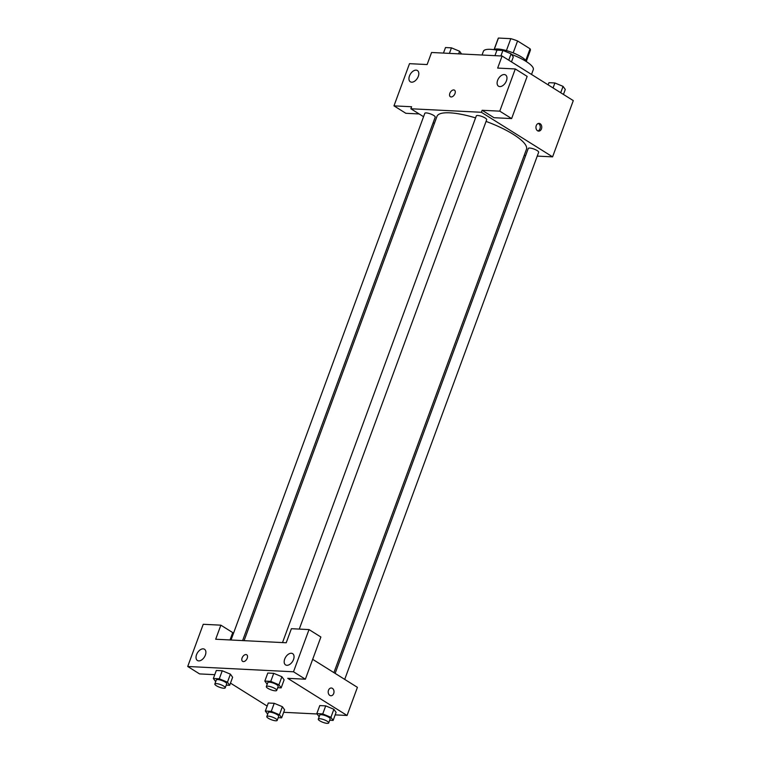 <?xml version="1.0" encoding="UTF-8"?>
<svg xmlns="http://www.w3.org/2000/svg" width="761" height="761" viewBox="0 0 761 761"><rect width="100%" height="100%" fill="white"/><g stroke="black" fill="none" stroke-linecap="round" stroke-linejoin="round"><path stroke-width="1.14" d="M494.26 49.408L498.436 38.05A17.151 4.385 -159.8 0 0 498.16 38.478L494.117 49.465M498.436 38.05L510.802 38.668A17.151 4.385 -159.8 0 1 517.566 40.961L530.056 48.78A17.151 4.385 -159.8 0 1 530.36 50.321L526.317 61.308M506.417 50.578L510.802 38.668M525.765 60.442L530.056 48.78M513.18 52.88L517.566 40.961M493.794 49.636A17.722 4.537 20.2 0 1 497.96 49.018A17.722 4.537 20.2 0 1 515.425 53.831A17.722 4.537 20.2 0 1 526.45 61.651M531.52 74.445L533.29 69.651A26.578 6.801 -159.8 0 0 525.975 61.356A26.578 6.801 -159.8 0 0 511.478 54.383M496.971 50.169A26.578 6.801 -159.8 0 0 483.406 51.291L482.036 55.02M419.178 113.96L405.841 113.294L393.979 105.865L409.504 63.667L427.13 64.552L431.573 52.49L502.098 56.019L573.29 100.604L552.591 156.861L537.256 156.1M434.379 123.472L433.152 122.711M423.563 116.709L410.864 108.756L411.606 106.749L393.979 105.865M418.293 76.385A6.649 4.071 -57.9 0 0 417.409 70.535A6.649 4.071 -57.9 0 0 410.426 74.007A6.649 4.071 -57.9 0 0 410.35 81.798A6.649 4.071 -57.9 0 0 418.293 76.385M525.67 155.52L524.186 155.444M536.258 125.622A3.872 2.901 -87.1 0 1 539.045 123.377A3.872 2.901 -87.1 0 1 541.746 127.391A3.872 2.901 -87.1 0 1 538.655 131.12A3.872 2.901 -87.1 0 1 536.258 125.622M502.098 56.019L497.656 68.081L515.292 68.956L527.154 76.385L511.63 118.583L494.003 117.708L482.132 110.278L481.39 112.286L552.591 156.861M537.922 130.949A3.872 2.901 92.9 0 0 540.262 127.315A3.872 2.901 92.9 0 0 538.293 123.463M506.445 80.799A6.649 4.071 -57.9 0 0 505.561 74.939A6.649 4.071 -57.9 0 0 498.588 78.412A6.649 4.071 -57.9 0 0 498.512 86.202A6.649 4.071 -57.9 0 0 506.445 80.799M511.63 118.583L499.768 111.154L482.132 110.278M515.292 68.956L499.768 111.154M451.121 96.961A3.872 2.378 122.1 0 1 450.36 96.723A3.872 2.378 122.1 0 1 450.398 92.186A3.872 2.378 122.1 0 1 454.469 90.159A3.872 2.378 122.1 0 1 454.736 94.145A3.872 2.378 122.1 0 1 451.121 96.961M410.864 108.756L481.39 112.286M454.469 90.159A3.872 2.378 -57.9 0 0 450.407 92.186A3.872 2.378 -57.9 0 0 450.36 96.733M344.714 679.392L538.655 152.276A5.536 1.417 -159.8 0 0 533.946 149.042A5.536 1.417 -159.8 0 0 528.267 148.452L335.125 673.39M242.616 640.581L435.197 117.165A5.536 1.417 -159.8 0 0 433.675 115.434A5.536 1.417 -159.8 0 0 428.224 113.227A5.536 1.417 -159.8 0 0 424.8 113.341L231.03 640.001M299.273 629.09L486.679 119.734A5.536 1.417 -159.8 0 0 485.157 118.012A5.536 1.417 -159.8 0 0 479.706 115.805A5.536 1.417 -159.8 0 0 476.291 115.91L282.512 642.579M333.908 672.629L526.46 149.27A47.667 12.195 -159.8 0 0 513.352 134.393A47.667 12.195 -159.8 0 0 486.07 121.408M475.558 117.888A47.667 12.195 -159.8 0 0 436.995 116.347L244.091 640.657M286.212 642.769L215.686 639.24L220.861 625.171L203.235 624.286L187.71 666.484L293.499 671.782L309.023 629.585L291.387 628.7L286.212 642.769M312.676 659.33L357.413 687.345L347.064 715.473L335.173 714.883M247.239 658.208A3.872 2.378 122.1 0 1 242.607 661.366A3.872 2.378 122.1 0 1 242.654 656.819A3.872 2.378 122.1 0 1 246.726 654.793A3.872 2.378 122.1 0 1 247.239 658.208M205.365 655.097A6.649 4.071 122.1 0 1 197.432 660.5A6.649 4.071 122.1 0 1 197.508 652.71A6.649 4.071 122.1 0 1 204.481 649.238A6.649 4.071 122.1 0 1 205.365 655.097M293.527 659.502A6.649 4.071 122.1 0 1 285.584 664.914A6.649 4.071 122.1 0 1 285.66 657.124A6.649 4.071 122.1 0 1 292.643 653.651A6.649 4.071 122.1 0 1 293.527 659.502M246.726 654.793A3.872 2.378 -57.9 0 0 242.654 656.819A3.872 2.378 -57.9 0 0 242.616 661.366M309.023 629.585L320.885 637.014L305.361 679.212L287.734 678.327L347.064 715.473M305.361 679.212L293.499 671.782M187.71 666.484L199.572 673.913L214.764 674.674M230.022 639.953L232.733 632.6L220.861 625.171M215.705 681.656L213.356 678.498L216.314 670.47L222.25 670.764L230.412 674.16L232.628 677.261L229.67 685.3L226.226 685.128M267.682 714.198L265.332 711.05L268.291 703.012L274.226 703.307L282.388 706.703L284.604 709.804L281.646 717.842L278.203 717.671M319.163 716.776L316.814 713.618L319.772 705.58L325.708 705.875L333.87 709.281L336.086 712.382L333.137 720.42L329.684 720.248M267.187 684.234L264.838 681.076L267.796 673.038L273.732 673.333L281.893 676.738L284.119 679.839L281.161 687.877L277.708 687.706M267.159 706.075L230.478 683.112M317.071 713.98L283.691 712.306M328.505 690.256A3.872 2.901 -87.1 0 1 331.301 688.011A3.872 2.901 -87.1 0 1 334.003 692.025A3.872 2.901 -87.1 0 1 330.911 695.754A3.872 2.901 -87.1 0 1 328.505 690.256M330.911 695.754A3.872 2.901 92.9 0 0 333.993 692.025A3.872 2.901 92.9 0 0 331.292 688.011M316.814 713.618L322.75 713.913L330.911 717.319L333.137 720.42M328.695 722.95L330.169 718.936A5.536 1.417 -159.8 0 0 328.647 717.204A5.536 1.417 -159.8 0 0 323.197 714.998A5.536 1.417 -159.8 0 0 319.772 715.112L318.298 719.126A5.536 1.417 -159.8 0 0 323.006 722.37A5.536 1.417 -159.8 0 0 328.695 722.95A5.536 1.417 -159.8 0 0 327.163 721.219A5.536 1.417 -159.8 0 0 321.713 719.021A5.536 1.417 -159.8 0 0 318.298 719.126M319.772 705.58L325.708 705.875L333.87 709.281L330.911 717.319M322.75 713.913L325.708 705.875M265.332 711.05L271.268 711.345L279.43 714.741L281.646 717.842M277.204 720.372L278.688 716.358A5.536 1.417 -159.8 0 0 277.166 714.627A5.536 1.417 -159.8 0 0 271.706 712.42A5.536 1.417 -159.8 0 0 268.291 712.534L266.816 716.548A5.536 1.417 -159.8 0 0 271.525 719.792A5.536 1.417 -159.8 0 0 277.204 720.372A5.536 1.417 -159.8 0 0 275.682 718.65A5.536 1.417 -159.8 0 0 270.231 716.443A5.536 1.417 -159.8 0 0 266.816 716.548M268.291 703.012L274.226 703.307L282.388 706.703L279.43 714.741M271.268 711.345L274.226 703.307M264.838 681.076L270.773 681.371L278.935 684.776L281.161 687.877M276.719 690.408L278.193 686.384A5.536 1.417 -159.8 0 0 276.671 684.662A5.536 1.417 -159.8 0 0 271.22 682.455A5.536 1.417 -159.8 0 0 267.796 682.56L266.321 686.584A5.536 1.417 -159.8 0 0 271.03 689.827A5.536 1.417 -159.8 0 0 276.719 690.408A5.536 1.417 -159.8 0 0 275.187 688.676A5.536 1.417 -159.8 0 0 269.736 686.479A5.536 1.417 -159.8 0 0 266.321 686.584M267.796 673.038L273.732 673.333L281.893 676.738L278.935 684.776M270.773 681.371L273.732 673.333M213.356 678.498L219.292 678.802L227.453 682.198L229.67 685.3M225.227 687.83L226.711 683.816A5.536 1.417 -159.8 0 0 225.189 682.084A5.536 1.417 -159.8 0 0 219.729 679.877A5.536 1.417 -159.8 0 0 216.314 679.992L214.84 684.006A5.536 1.417 -159.8 0 0 219.549 687.25A5.536 1.417 -159.8 0 0 225.227 687.83A5.536 1.417 -159.8 0 0 223.705 686.108A5.536 1.417 -159.8 0 0 218.255 683.901A5.536 1.417 -159.8 0 0 214.84 684.006M216.314 670.47L222.25 670.764L230.412 674.16L227.453 682.198M219.292 678.802L222.25 670.764M548.148 84.861L548.957 82.673L554.893 82.968L563.054 86.364L565.28 89.465L563.454 94.44M553.066 87.934L554.893 82.968M560.714 92.728L563.054 86.364M494.945 55.667L496.981 50.121L502.916 50.426L511.078 53.822L513.304 56.923L511.478 61.898M500.881 55.962L502.916 50.426M508.738 60.186L511.078 53.822M443.463 53.089L445.499 47.553L451.435 47.848L459.596 51.244L461.566 53.993M449.399 53.384L451.435 47.848M458.636 53.85L459.596 51.244"/></g></svg>
